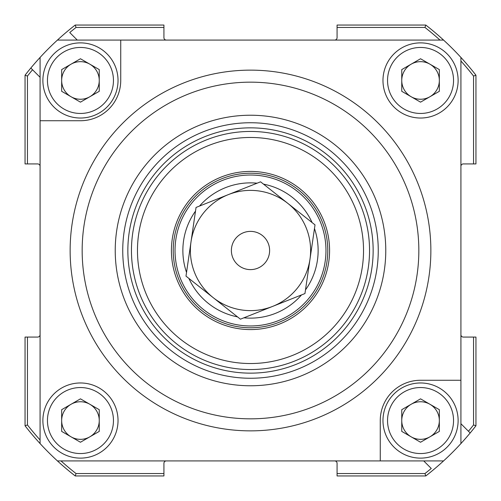 <?xml version="1.0" encoding="UTF-8"?>
<svg xmlns="http://www.w3.org/2000/svg" width="501" height="501" viewBox="0 0 501 501"><rect width="100%" height="100%" fill="white"/><g stroke="black" fill="none" stroke-linecap="round" stroke-linejoin="round"><path stroke-width="0.75" d="M260.57 181.813L315.016 224.874L304.952 293.561L240.43 319.187L185.984 276.126L196.048 207.439L260.57 181.813M228.312 194.626A60.12 60.12 0 0 1 309.981 259.217A60.12 60.12 0 0 1 213.207 297.657A60.12 60.12 0 0 1 228.312 194.626M253.274 231.581A19.119 19.119 0 0 0 232.733 257.558A19.119 19.119 0 0 0 265.492 262.361A19.119 19.119 0 0 0 253.274 231.581M385.77 250.5A135.27 135.27 0 0 0 182.865 133.354A135.27 135.27 0 0 0 182.865 367.646A135.27 135.27 0 0 0 385.77 250.5M61.009 460.92A283.165 283.165 0 0 0 76.046 473.545L75.219 475.95L76.046 473.545L163.927 473.545L163.927 475.95L75.219 475.95A285.57 285.57 0 0 1 40.08 443.567L40.08 57.433A285.57 285.57 0 0 1 57.433 40.08L443.567 40.08A285.57 285.57 0 0 1 475.95 75.219L475.95 163.927L463.325 163.927A2.405 2.405 0 0 0 460.92 166.332A2.405 2.405 0 0 1 463.325 163.927M473.545 163.927L473.545 76.046L475.95 75.219A285.57 285.57 0 0 0 460.92 57.433L460.92 443.567A285.57 285.57 0 0 1 443.567 460.92L57.433 460.92A285.57 285.57 0 0 0 75.219 475.95M418.836 250.5A168.336 168.336 0 0 0 166.332 104.715A168.336 168.336 0 0 0 166.332 396.285A168.336 168.336 0 0 0 418.836 250.5M173.365 267.922A79.077 79.077 0 0 1 273.978 174.987A79.077 79.077 0 0 1 304.157 308.591A79.077 79.077 0 0 1 173.365 267.922M140.249 275.406A113.032 113.032 0 0 1 284.061 142.566A113.032 113.032 0 0 1 327.197 333.528A113.032 113.032 0 0 1 140.249 275.406M130.867 277.523A122.651 122.651 0 0 1 286.916 133.379A122.651 122.651 0 0 1 333.722 340.592A122.651 122.651 0 0 1 130.867 277.523M176.884 267.127A75.469 75.469 0 0 1 272.907 178.431A75.469 75.469 0 0 1 301.708 305.936A75.469 75.469 0 0 1 176.884 267.127M191.858 263.745A60.12 60.12 0 0 0 213.207 297.657A60.12 60.12 0 0 1 191.858 263.745M175.125 267.528A77.273 77.273 0 0 1 273.44 176.709A77.273 77.273 0 0 1 302.936 307.263A77.273 77.273 0 0 1 175.125 267.528M134.381 276.727A119.044 119.044 0 0 1 285.846 136.823A119.044 119.044 0 0 1 331.274 337.943A119.044 119.044 0 0 1 134.381 276.727M175.25 244.726A75.469 75.469 0 0 1 293.123 188.219A75.469 75.469 0 0 1 283.128 318.555A75.469 75.469 0 0 1 175.25 244.726M40.08 57.433A285.57 285.57 0 0 0 25.05 75.219L27.455 76.046L27.455 163.927L25.05 163.927L25.05 75.219A285.57 285.57 0 0 1 30.83 68.03L40.08 77.279M27.455 163.927L37.675 163.927A2.405 2.405 0 0 1 40.08 166.332A2.405 2.405 0 0 0 37.675 163.927M37.675 337.073A2.405 2.405 0 0 0 40.08 334.668A2.405 2.405 0 0 1 37.675 337.073L27.455 337.073L27.455 424.954L25.05 425.781L25.05 337.073L27.455 337.073M163.927 473.545L163.927 463.325A2.405 2.405 0 0 1 166.332 460.92A2.405 2.405 0 0 0 163.927 463.325M337.073 463.325A2.405 2.405 0 0 0 334.668 460.92A2.405 2.405 0 0 1 337.073 463.325L337.073 473.545L424.954 473.545L425.781 475.95L337.073 475.95L337.073 473.545M423.721 460.92L431.261 468.46A283.165 283.165 0 0 1 424.954 473.545L425.781 475.95A285.57 285.57 0 0 0 443.567 460.92M468.46 431.261A283.165 283.165 0 0 0 473.545 424.954L475.95 425.781L473.545 424.954L473.545 337.073L475.95 337.073L475.95 425.781A285.57 285.57 0 0 1 470.17 432.97L460.92 423.721M473.545 337.073L463.325 337.073A2.405 2.405 0 0 1 460.92 334.668A2.405 2.405 0 0 0 463.325 337.073M337.073 27.455L337.073 25.05L425.781 25.05L424.954 27.455L337.073 27.455L337.073 37.675A2.405 2.405 0 0 1 334.668 40.08A2.405 2.405 0 0 0 337.073 37.675M163.927 37.675A2.405 2.405 0 0 0 166.332 40.08A2.405 2.405 0 0 1 163.927 37.675L163.927 27.455L76.046 27.455L75.219 25.05L163.927 25.05L163.927 27.455M77.279 40.08L69.739 32.54A283.165 283.165 0 0 1 76.046 27.455L75.219 25.05A285.57 285.57 0 0 0 57.433 40.08M25.05 425.781A285.57 285.57 0 0 0 40.08 443.567A285.57 285.57 0 0 1 25.05 425.781L27.455 424.954A283.165 283.165 0 0 0 40.08 439.991M439.991 40.08A283.165 283.165 0 0 0 424.954 27.455L425.781 25.05A285.57 285.57 0 0 1 443.567 40.08A285.57 285.57 0 0 0 425.781 25.05M460.92 61.009A283.165 283.165 0 0 1 473.545 76.046L475.95 75.219M68.03 30.83A285.57 285.57 0 0 1 75.219 25.05A285.57 285.57 0 0 0 68.03 30.83M30.83 68.03A285.57 285.57 0 0 0 25.05 75.219L27.455 76.046A283.165 283.165 0 0 1 32.54 69.739M40.08 120.735L80.454 120.735A40.28 40.28 0 0 0 120.735 80.454L120.735 40.08M460.92 380.265L420.546 380.265A40.28 40.28 0 0 0 380.265 420.546L380.265 460.92M250.5 430.86A180.36 180.36 0 0 0 406.699 160.32A180.36 180.36 0 0 0 94.301 160.32A180.36 180.36 0 0 0 250.5 430.86M420.546 398.846L439.339 409.693L439.339 431.399L420.546 442.245L401.752 431.399L401.752 409.693L420.546 398.846M453.549 420.546A33.003 33.003 0 0 0 404.044 391.964A33.003 33.003 0 0 0 404.044 449.128A33.003 33.003 0 0 0 453.549 420.546M458.121 420.546A37.575 37.575 0 0 0 401.758 388.006A37.575 37.575 0 0 0 401.758 453.086A37.575 37.575 0 0 0 458.121 420.546M401.752 420.546A18.794 18.794 0 0 0 429.939 436.822A18.794 18.794 0 0 0 429.939 404.269A18.794 18.794 0 0 0 401.752 420.546M80.454 58.755L99.248 69.601L99.248 91.307L80.454 102.154L61.661 91.307L61.661 69.601L80.454 58.755M113.458 80.454A33.003 33.003 0 0 0 63.953 51.872A33.003 33.003 0 0 0 63.953 109.036A33.003 33.003 0 0 0 113.458 80.454M118.029 80.454A37.575 37.575 0 0 0 61.667 47.914A37.575 37.575 0 0 0 61.667 112.994A37.575 37.575 0 0 0 118.029 80.454M61.661 80.454A18.794 18.794 0 0 0 89.854 96.731A18.794 18.794 0 0 0 89.854 64.178A18.794 18.794 0 0 0 61.661 80.454M460.92 443.567A285.57 285.57 0 0 0 475.95 425.781M420.546 58.755L439.339 69.601L439.339 91.307L420.546 102.154L401.752 91.307L401.752 69.601L420.546 58.755M453.549 80.454A33.003 33.003 0 0 0 404.044 51.872A33.003 33.003 0 0 0 404.044 109.036A33.003 33.003 0 0 0 453.549 80.454M458.121 80.454A37.575 37.575 0 0 0 401.758 47.914A37.575 37.575 0 0 0 401.758 112.994A37.575 37.575 0 0 0 458.121 80.454M429.939 96.731A18.794 18.794 0 0 0 429.939 64.178A18.794 18.794 0 0 0 401.752 80.454A18.794 18.794 0 0 0 429.939 96.731M80.454 398.846L99.248 409.693L99.248 431.399L80.454 442.245L61.661 431.399L61.661 409.693L80.454 398.846M113.458 420.546A33.003 33.003 0 0 0 63.953 391.964A33.003 33.003 0 0 0 63.953 449.128A33.003 33.003 0 0 0 113.458 420.546M118.029 420.546A37.575 37.575 0 0 0 61.667 388.006A37.575 37.575 0 0 0 61.667 453.086A37.575 37.575 0 0 0 118.029 420.546M89.854 436.822A18.794 18.794 0 0 0 89.854 404.269A18.794 18.794 0 0 0 61.661 420.546A18.794 18.794 0 0 0 89.854 436.822M125.883 278.65A127.755 127.755 0 0 0 337.186 344.344A127.755 127.755 0 0 0 288.432 128.506A127.755 127.755 0 0 0 125.883 278.65M186.522 272.438A67.635 67.635 0 0 1 195.509 211.121M199.511 206.061A67.635 67.635 0 0 1 257.107 183.191M263.488 184.124A67.635 67.635 0 0 1 312.098 222.563M314.478 228.562A67.635 67.635 0 0 1 305.491 289.879M301.489 294.939A67.635 67.635 0 0 1 243.893 317.809M237.512 316.876A67.635 67.635 0 0 1 188.902 278.437M432.97 470.17A285.57 285.57 0 0 1 425.781 475.95"/></g></svg>

